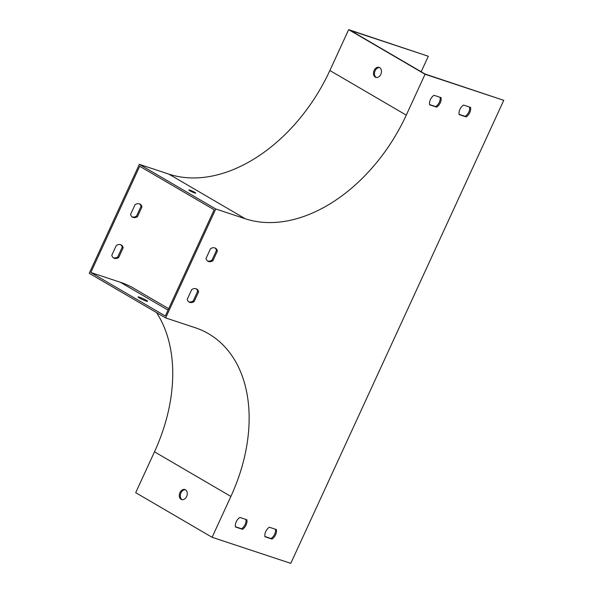 <?xml version="1.0" encoding="UTF-8"?>
<svg xmlns="http://www.w3.org/2000/svg" width="593" height="593" viewBox="0 0 593 593"><rect width="100%" height="100%" fill="white"/><g stroke="black" fill="none" stroke-linecap="round" stroke-linejoin="round"><path stroke-width="0.89" d="M156.53 312.6A150.726 102.411 120.3 0 1 154.491 451.814L135.701 492.672L212.094 537.295L230.885 496.445A150.726 102.411 120.3 0 0 208.543 333.733A150.726 102.411 120.3 0 0 195.156 327.692L165.647 317.93L89.246 273.299L139.362 164.35L215.756 208.981L165.647 317.93M186.632 496.511A5.278 3.832 108.3 0 1 181.628 499.565A5.278 3.832 108.3 0 1 179.649 493.354A5.278 3.832 108.3 0 1 184.949 489.551A5.278 3.832 108.3 0 1 186.632 496.511M182.14 499.684A5.278 3.832 108.3 0 1 180.932 492.931A5.278 3.832 108.3 0 1 185.424 489.759M141.957 206.927A7.539 5.122 120.3 0 0 140.081 204.14A7.539 5.122 120.3 0 0 135.071 204.652L130.601 214.377A7.539 5.122 120.3 0 0 132.476 217.157A7.539 5.122 120.3 0 0 137.487 216.653L141.957 206.927L141.001 206.371A7.539 5.122 120.3 0 0 139.577 203.903M123.166 247.785A7.539 5.122 120.3 0 0 121.291 244.998A7.539 5.122 120.3 0 0 116.28 245.502L111.81 255.227A7.539 5.122 120.3 0 0 113.686 258.014A7.539 5.122 120.3 0 0 118.696 257.51L123.166 247.785L122.21 247.222A7.539 5.122 120.3 0 0 120.787 244.761M215.756 208.981L245.265 218.75A150.726 102.411 120.3 0 0 406.264 115.131L425.055 74.273L503.753 100.328L425.085 74.043L350.604 30.532L428.309 56.261L421.178 71.76M90.833 272.498L139.689 166.27L214.169 209.781L165.314 316.01L90.833 272.498L120.342 282.268A152.231 103.434 120.3 0 1 133.862 288.361L168.679 308.701M503.753 100.328L290.785 563.35L212.094 537.295M194.697 192.947A3.766 0.393 24.7 0 0 195.734 193.125A3.766 0.393 24.7 0 0 192.473 191.191A3.766 0.393 24.7 0 0 188.885 189.975A3.766 0.393 24.7 0 0 190.902 191.309A3.766 0.393 24.7 0 0 194.697 192.947M139.362 164.35L168.872 174.12A150.726 102.411 120.3 0 0 329.871 70.508L348.662 29.65L425.055 74.273M380.81 74.34A5.278 3.832 -71.7 0 0 379.12 67.38A5.278 3.832 -71.7 0 0 373.827 71.19A5.278 3.832 -71.7 0 0 375.806 77.401A5.278 3.832 -71.7 0 0 380.81 74.34M348.662 29.65L428.309 56.261M132.024 216.838A7.539 5.122 120.3 0 0 136.531 216.097L141.001 206.371M113.233 257.696A7.539 5.122 120.3 0 0 117.74 256.947L122.21 247.222M376.31 77.513A5.278 3.832 108.3 0 1 374.813 71.516A5.278 3.832 108.3 0 1 379.602 67.595M246.866 519.779L239.839 517.452A7.539 5.122 120.3 0 0 235.458 526.984L242.478 529.312A7.539 5.122 120.3 0 0 246.866 519.779M276.375 529.549L269.348 527.221A7.539 5.122 120.3 0 0 264.967 536.754L271.987 539.081A7.539 5.122 120.3 0 0 276.375 529.549M470.553 107.385L463.526 105.057A7.539 5.122 120.3 0 0 459.138 114.59L466.165 116.917A7.539 5.122 120.3 0 0 470.553 107.385M210.508 248.719L206.038 258.444A7.539 5.122 120.3 0 0 207.913 261.224A7.539 5.122 120.3 0 0 212.924 260.72L217.394 250.995A7.539 5.122 120.3 0 0 215.518 248.215A7.539 5.122 120.3 0 0 210.508 248.719M191.717 289.569L187.247 299.295A7.539 5.122 120.3 0 0 189.123 302.082A7.539 5.122 120.3 0 0 194.133 301.578L198.603 291.852A7.539 5.122 120.3 0 0 196.728 289.065A7.539 5.122 120.3 0 0 191.717 289.569M441.036 97.615L434.017 95.288A7.539 5.122 120.3 0 0 429.628 104.82L436.656 107.148A7.539 5.122 120.3 0 0 441.036 97.615M245.954 519.475A7.539 5.122 -59.7 0 1 241.521 528.756L235.406 526.732M275.463 529.245A7.539 5.122 -59.7 0 1 271.038 538.526L264.923 536.502M469.641 107.081A7.539 5.122 -59.7 0 1 465.209 116.354L459.093 114.33M215.022 247.97A7.539 5.122 -59.7 0 1 216.445 250.439L211.968 260.164A7.539 5.122 -59.7 0 1 207.461 260.913M196.231 288.828A7.539 5.122 -59.7 0 1 197.647 291.296L193.177 301.022A7.539 5.122 -59.7 0 1 188.67 301.763M440.132 97.311A7.539 5.122 -59.7 0 1 435.699 106.592L429.584 104.561M146.271 300.273A5.278 0.549 -155.3 0 1 147.62 301.34A5.278 0.549 -155.3 0 1 142.594 299.635A5.278 0.549 -155.3 0 1 138.036 296.93A5.278 0.549 -155.3 0 1 139.488 297.182A5.278 0.549 -155.3 0 1 146.271 300.273M435.699 106.592L436.656 107.148M193.177 301.022L194.133 301.578M197.647 291.296L198.603 291.852M117.74 256.947L118.696 257.51M211.968 260.164L212.924 260.72M216.445 250.439L217.394 250.995M136.531 216.097L137.487 216.653M465.209 116.354L466.165 116.917M271.038 538.526L271.987 539.081M241.521 528.756L242.478 529.312M154.491 451.814L230.885 496.445M168.872 174.12L245.265 218.75M329.871 70.508L406.264 115.131M168.019 310.117L120.342 282.268"/></g></svg>
